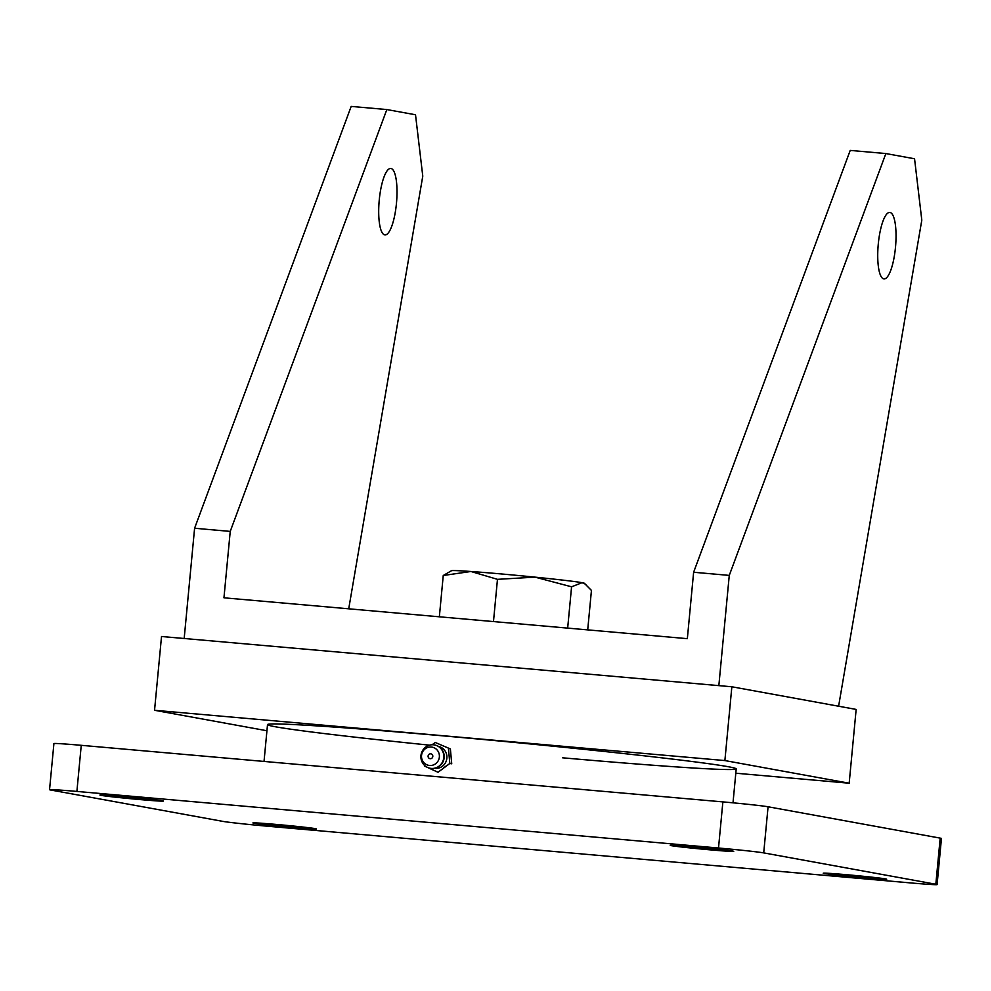 <?xml version="1.0" encoding="UTF-8"?>
<svg xmlns="http://www.w3.org/2000/svg" width="991" height="991" viewBox="0 0 991 991"><rect width="100%" height="100%" fill="white"/><g stroke="black" fill="none" stroke-linecap="round" stroke-linejoin="round"><path stroke-width="1.49" d="M863.198 877.716A31.885 0.743 5.4 0 1 823.236 873.22A31.885 0.743 5.4 0 1 846.76 874.719A31.885 0.743 5.4 0 1 886.722 879.215A31.885 0.743 5.4 0 1 863.198 877.716M710.213 849.857A31.885 0.743 5.4 0 1 670.25 845.348A31.885 0.743 5.4 0 1 693.762 846.859A31.885 0.743 5.4 0 1 733.724 851.356A31.885 0.743 5.4 0 1 710.213 849.857M139.892 799.564A31.885 0.743 5.4 0 1 99.93 795.067A31.885 0.743 5.4 0 1 123.441 796.566A31.885 0.743 5.4 0 1 163.404 801.075A31.885 0.743 5.4 0 1 139.892 799.564M292.878 827.435A31.885 0.743 5.4 0 1 252.916 822.939A31.885 0.743 5.4 0 1 276.427 824.438A31.885 0.743 5.4 0 1 316.389 828.934A31.885 0.743 5.4 0 1 292.878 827.435M940.186 838.126A37.076 0.867 5.4 0 1 941.45 838.473L937.09 884.591A37.076 0.867 -174.6 0 0 935.826 884.245L940.186 838.126L768.075 806.773L763.714 852.892L935.826 884.245M49.55 789.691L53.91 743.572A37.076 0.867 5.4 0 1 81.25 745.319L76.889 791.437A37.076 0.867 -174.6 0 0 49.55 789.691A37.076 0.867 -174.6 0 0 50.814 790.038L222.925 821.39A37.076 0.867 -174.6 0 0 268.127 826.271L909.75 882.845A37.076 0.867 -174.6 0 0 937.09 884.591M81.25 745.319L722.873 801.892A37.076 0.867 5.4 0 1 768.075 806.773M763.714 852.892A37.076 0.867 -174.6 0 0 718.512 848.011L722.873 801.892M76.889 791.437L718.512 848.011M895.492 247.255A33.36 8.708 -85 0 1 883.947 278.917A33.36 8.708 -85 0 1 878.274 244.12A33.36 8.708 -85 0 1 889.819 212.446A33.36 8.708 -85 0 1 895.492 247.255M396.462 203.254A33.36 8.708 -85 0 1 384.917 234.917A33.36 8.708 -85 0 1 379.243 200.12A33.36 8.708 -85 0 1 390.776 168.458A33.36 8.708 -85 0 1 396.462 203.254M838.609 706.224L921.803 220.138L914.557 158.771L885.867 153.555L850.216 150.409L693.626 572.253L687.345 638.662L223.954 597.808L230.234 531.399L194.595 528.253L184.177 638.489M230.234 531.399L386.837 109.555L351.186 106.409L194.595 528.253M386.837 109.555L415.514 114.77L422.773 176.138L348.721 608.808M731.853 686.775L724.879 760.568L154.546 710.287L266.938 730.751L154.546 710.287L161.521 636.495L731.853 686.775L856.15 709.42L849.176 783.212L735.805 773.215L849.176 783.212L724.879 760.568L849.176 783.212M885.867 153.555L729.265 575.399L718.847 685.636M729.265 575.399L693.626 572.253M733.006 802.821L736.214 768.905A235.4 5.488 -174.6 0 0 441.144 735.694A235.4 5.488 -174.6 0 0 267.52 724.594L264.027 761.435M446.569 765.709L443.708 767.79M434.442 768.285A11.124 10.728 -79.7 0 0 444.947 750.769A11.124 10.728 -79.7 0 0 438.418 746.409M435.309 742.507L450.385 748.936L435.309 742.507L432.051 744.774M450.385 748.936L451.735 763.813L449.815 763.466L448.465 748.589M424.854 766.204L438.01 772.274L449.815 763.466M432.386 754.82A2.453 2.366 -79.7 0 0 429.078 754.287A2.453 2.366 -79.7 0 0 428.521 757.706A2.453 2.366 -79.7 0 0 431.816 758.239A2.453 2.366 -79.7 0 0 432.386 754.82M423.145 761.707A9.266 8.944 100.3 0 1 425.263 748.775A9.266 8.944 100.3 0 1 437.749 750.806A9.266 8.944 100.3 0 1 435.631 763.739A9.266 8.944 100.3 0 1 423.145 761.707M425.734 747.028A11.867 11.446 -79.7 0 0 430.23 768.285A11.867 11.446 -79.7 0 0 441.713 749.63A11.867 11.446 -79.7 0 0 425.734 747.028M567.67 628.108L571.572 586.808L535.078 577.146A66.731 1.561 -174.6 0 0 470.923 571.485L443.25 575.498L451.537 570.692A66.731 1.561 -174.6 0 1 470.923 571.485L497.47 579.339L535.078 577.146A66.731 1.561 -174.6 0 1 582.064 582.683A66.731 1.561 5.4 0 1 584.294 583.241L591.441 590.425L587.713 629.88M571.572 586.808L582.064 582.683L585.892 584.38M493.481 621.568L497.47 579.339M439.347 616.798L443.25 575.498M154.546 710.287L724.879 760.568M562.578 757.805A235.4 5.488 -174.6 0 0 728.212 766.712A235.4 5.488 -174.6 0 0 441.144 735.694A235.4 5.488 -174.6 0 0 267.595 724.471A235.4 5.488 -174.6 0 0 429.549 745.158M430.23 768.285A11.867 11.867 0 0 0 442.11 749.853A11.867 11.867 0 0 0 434.492 744.935"/></g></svg>
